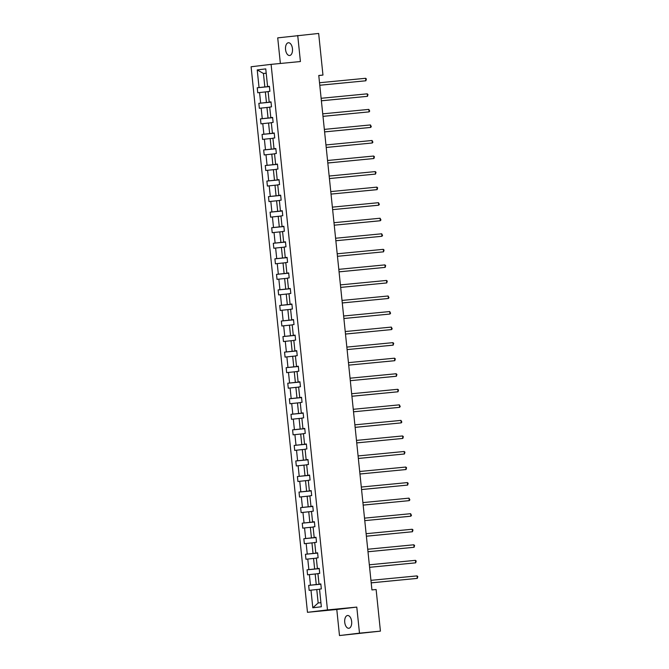 <?xml version="1.0" encoding="UTF-8"?>
<svg xmlns="http://www.w3.org/2000/svg" width="669" height="669" viewBox="0 0 669 669"><rect width="100%" height="100%" fill="white"/><g stroke="black" fill="none" stroke-linecap="round" stroke-linejoin="round"><path stroke-width="1" d="M351.651 621.476A6.414 3.487 -95.5 0 0 347.579 615.505A6.414 3.487 -95.5 0 0 344.736 622.304A6.414 3.487 -95.5 0 0 348.817 628.275A6.414 3.487 -95.5 0 0 351.651 621.476M292.462 48.712A6.414 3.487 -95.5 0 0 288.389 42.741A6.414 3.487 -95.5 0 0 285.546 49.539A6.414 3.487 -95.5 0 0 289.627 55.51A6.414 3.487 -95.5 0 0 292.462 48.712M339.484 635.55L359.487 633.158L356.786 607.092L336.791 609.484L339.484 635.55L380.427 631.135L376.12 589.523L371.931 589.924L318.77 75.472L322.96 75.07L318.661 33.45L277.719 37.865L280.37 63.471M336.791 609.484L307.472 612.311L251.101 66.758L271.096 64.366L327.476 609.919L307.472 612.311M359.487 633.158L380.427 631.135M319.539 589.272L316.772 589.54L318.16 602.995L312.808 607.787L310.985 590.15L309.17 590.367L308.66 585.383L320.844 584.204M316.772 589.54L310.985 590.15M317.934 573.718L315.166 573.985L316.253 584.555L308.66 585.383M310.466 585.166L309.379 574.596L307.564 574.813L307.054 569.829L319.238 568.65M316.328 558.172L313.56 558.431L314.647 569.001L307.054 569.829M308.861 569.612L307.773 559.05L305.959 559.259L305.44 554.275L317.633 553.104M314.714 542.618L311.955 542.885L313.042 553.447L305.44 554.275M307.255 554.066L306.159 543.496L304.353 543.713L303.835 538.729L316.027 537.55M313.109 527.072L310.341 527.331L311.436 537.901L303.835 538.729M305.649 538.512L304.554 527.95L302.748 528.159L302.229 523.175L314.422 522.004M311.503 511.517L308.735 511.785L309.831 522.347L302.229 523.175M304.044 522.966L302.948 512.395L301.142 512.613L300.624 507.629L312.816 506.45M309.898 495.963L307.13 496.231L308.225 506.801L300.624 507.629M302.438 507.411L301.343 496.85L299.528 497.059L299.018 492.075L311.21 490.904M308.292 480.417L305.524 480.685L306.611 491.247L299.018 492.075M300.824 491.866L299.737 481.295L297.922 481.513L297.412 476.529L309.596 475.35M306.686 464.863L303.918 465.131L305.005 475.701L297.412 476.529M299.219 476.311L298.131 465.741L296.317 465.959L295.798 460.974L307.991 459.804M305.072 449.317L302.313 449.585L303.4 460.147L295.798 460.974M297.613 460.757L296.518 450.195L294.711 450.413L294.193 445.429L306.385 444.249M303.467 433.763L300.699 434.03L301.794 444.601L294.193 445.429M296.007 445.211L294.912 434.641L293.106 434.858L292.587 429.874L304.78 428.704M301.861 418.217L299.093 418.485L300.189 429.046L292.587 429.874M294.402 429.657L293.306 419.095L291.5 419.312L290.982 414.328L303.174 413.149M300.256 402.663L297.488 402.93L298.583 413.501L290.982 414.328M292.796 414.111L291.701 403.541L289.886 403.758L289.376 398.774L301.568 397.603M298.65 387.117L295.882 387.384L296.977 397.946L289.376 398.774M291.182 398.557L290.095 387.995L288.28 388.212L287.77 383.228L299.955 382.049M297.044 371.563L294.276 371.83L295.363 382.4L287.77 383.228M289.577 383.011L288.49 372.441L286.675 372.658L286.165 367.674L298.349 366.503M295.43 356.017L292.671 356.284L293.758 366.846L286.165 367.674M287.971 367.457L286.876 356.895L285.069 357.112L284.551 352.128L296.743 350.949M293.825 340.462L291.057 340.73L292.152 351.3L284.551 352.128M286.365 351.911L285.27 341.341L283.464 341.558L282.945 336.574L295.138 335.403M292.219 324.917L289.451 325.184L290.547 335.746L282.945 336.574M284.76 336.356L283.664 325.795L281.858 326.012L281.34 321.028L293.532 319.849M290.614 309.362L287.846 309.63L288.941 320.2L281.34 321.028M283.154 320.811L282.059 310.24L280.244 310.458L279.734 305.474L291.927 304.303M289.008 293.816L286.24 294.084L287.336 304.646L279.734 305.474M281.54 305.256L280.453 294.695L278.639 294.912L278.128 289.928L290.313 288.749M287.402 278.262L284.634 278.53L285.722 289.1L278.128 289.928M279.935 289.71L278.848 279.14L277.033 279.358L276.523 274.374L288.707 273.195M285.788 262.716L283.029 262.984L284.116 273.546L276.523 274.374M278.329 274.156L277.242 263.594L275.427 263.812L274.909 258.828L287.101 257.649M284.183 247.162L281.415 247.43L282.51 258L274.909 258.828M276.723 258.61L275.628 248.04L273.822 248.258L273.303 243.273L285.496 242.094M282.577 231.616L279.809 231.884L280.905 242.446L273.303 243.273M275.118 243.056L274.022 232.494L272.216 232.712L271.698 227.728L283.89 226.548M280.972 216.062L278.204 216.33L279.299 226.9L271.698 227.728M273.512 227.51L272.417 216.94L270.602 217.157L270.092 212.173L282.285 210.994M279.366 200.516L276.598 200.784L277.694 211.345L270.092 212.173M271.898 211.956L270.811 201.394L268.997 201.612L268.486 196.627L280.671 195.448M277.76 184.962L274.992 185.229L276.08 195.8L268.486 196.627M270.293 196.41L269.206 185.84L267.391 186.057L266.881 181.073L279.065 179.894M276.155 169.416L273.387 169.683L274.474 180.245L266.881 181.073M268.687 180.856L267.6 170.294L265.785 170.511L265.267 165.527L277.459 164.348M274.541 153.862L271.781 154.129L272.868 164.699L265.267 165.527M267.082 165.31L265.986 154.74L264.18 154.957L263.661 149.973L275.854 148.794M272.935 138.316L270.167 138.583L271.263 149.145L263.661 149.973M265.476 149.756L264.38 139.194L262.574 139.411L262.056 134.427L274.248 133.248M271.33 122.762L268.562 123.029L269.657 133.599L262.056 134.427M263.87 134.21L262.775 123.64L260.969 123.857L260.45 118.873L272.643 117.694M269.724 107.216L266.956 107.483L268.052 118.045L260.45 118.873M262.256 118.656L261.169 108.094L259.355 108.311L258.844 103.327L271.029 102.148M268.118 91.661L265.35 91.929L266.438 102.499L258.844 103.327M260.651 103.11L259.564 92.539L257.749 92.757L257.239 87.773L269.423 86.594M266.212 73.222L263.444 73.49L264.832 86.945L257.239 87.773M259.045 87.555L257.222 69.91L265.76 68.89L267.583 86.535L269.398 86.318L269.908 91.302L268.102 91.519L269.189 102.081L271.004 101.872L271.522 106.856L269.707 107.065L270.803 117.635L272.609 117.418L273.128 122.402L271.313 122.619L272.408 133.181L274.215 132.972L274.733 137.956L272.919 138.165L274.014 148.735L275.829 148.518L276.339 153.502L274.533 153.719L275.62 164.281L277.434 164.072L277.944 169.056L276.138 169.265L277.225 179.836L279.04 179.618L279.55 184.602L277.744 184.82L278.831 195.39L280.646 195.172L281.164 200.156L279.349 200.374L280.445 210.936L282.251 210.718L282.77 215.702L280.955 215.92L282.05 226.49L283.857 226.273L284.375 231.257L282.561 231.474L283.656 242.036L285.462 241.818L285.981 246.802L284.174 247.02L285.262 257.59L287.076 257.373L287.586 262.357L285.78 262.574L286.867 273.136L288.682 272.919L289.192 277.903L287.386 278.12L288.473 288.69L290.287 288.473L290.806 293.457L288.991 293.674L290.087 304.236L291.893 304.019L292.412 309.003L290.597 309.22L291.692 319.79L293.499 319.573L294.017 324.557L292.202 324.774L293.298 335.336L295.104 335.119L295.623 340.103L293.816 340.32L294.904 350.891L296.718 350.673L297.228 355.657L295.422 355.875L296.509 366.436L298.324 366.219L298.834 371.203L297.028 371.42L298.115 381.991L299.929 381.773L300.448 386.757L298.633 386.975L299.729 397.537L301.535 397.319L302.053 402.303L300.239 402.521L301.334 413.091L303.141 412.873L303.659 417.857L301.844 418.075L302.94 428.637L304.746 428.419L305.265 433.403L303.45 433.621L304.546 444.191L306.36 443.973L306.87 448.958L305.064 449.175L306.151 459.737L307.966 459.519L308.476 464.503L306.67 464.721L307.757 475.291L309.571 475.074L310.09 480.058L308.275 480.275L309.371 490.837L311.177 490.62L311.695 495.604L309.881 495.821L310.976 506.391L312.783 506.174L313.301 511.158L311.486 511.375L312.582 521.937L314.388 521.72L314.907 526.704L313.092 526.921L314.187 537.491L316.002 537.274L316.512 542.258L314.706 542.475L315.793 553.037L317.608 552.82L318.118 557.804L316.312 558.021L317.399 568.591L319.213 568.374L319.723 573.358L317.917 573.576L319.013 584.137L320.819 583.92L321.337 588.904L319.523 589.121L321.346 606.766L312.808 607.787M319.013 584.137L320.827 584.02M320.836 584.112L316.253 584.555M315.166 573.985L309.379 574.596M317.399 568.591L319.222 568.466M319.23 568.558L314.647 569.001M313.56 558.431L307.773 559.05M315.793 553.037L317.616 552.92M317.624 553.012L313.042 553.447M311.955 542.885L306.159 543.496M314.187 537.491L316.011 537.366M316.019 537.458L311.436 537.901M310.341 527.331L304.554 527.95M312.582 521.937L314.405 521.82M314.413 521.912L309.831 522.347M308.735 511.785L302.948 512.395M310.976 506.391L312.791 506.266M312.808 506.358L308.225 506.801M307.13 496.231L301.343 496.85M309.371 490.837L311.185 490.72M311.194 490.812L306.611 491.247M305.524 480.685L299.737 481.295M307.757 475.291L309.58 475.166M309.588 475.258L305.005 475.701M303.918 465.131L298.131 465.741M306.151 459.737L307.974 459.62M307.983 459.703L303.4 460.147M302.313 449.585L296.518 450.195M304.546 444.191L306.369 444.065M306.377 444.157L301.794 444.601M300.699 434.03L294.912 434.641M302.94 428.637L304.763 428.52M304.771 428.603L300.189 429.046M299.093 418.485L293.306 419.095M301.334 413.091L303.149 412.965M303.166 413.057L298.583 413.501M297.488 402.93L291.701 403.541M299.729 397.537L301.543 397.411M301.552 397.503L296.977 397.946M295.882 387.384L290.095 387.995M298.115 381.991L299.938 381.865M299.946 381.957L295.363 382.4M294.276 371.83L288.49 372.441M296.509 366.436L298.332 366.311M298.341 366.403L293.758 366.846M292.671 356.284L286.876 356.895M294.904 350.891L296.727 350.765M296.735 350.857L292.152 351.3M291.057 340.73L285.27 341.341M293.298 335.336L295.121 335.211M295.129 335.303L290.547 335.746M289.451 325.184L283.664 325.795M291.692 319.79L293.507 319.665M293.524 319.757L288.941 320.2M287.846 309.63L282.059 310.24M290.087 304.236L291.901 304.111M291.91 304.203L287.336 304.646M286.24 294.084L280.453 294.695M288.473 288.69L290.296 288.565M290.304 288.657L285.722 289.1M284.634 278.53L278.848 279.14M286.867 273.136L288.69 273.011M288.699 273.103L284.116 273.546M283.029 262.984L277.242 263.594M285.262 257.59L287.085 257.465M287.093 257.557L282.51 258M281.415 247.43L275.628 248.04M283.656 242.036L285.479 241.91M285.487 242.002L280.905 242.446M279.809 231.884L274.022 232.494M282.05 226.49L283.865 226.365M283.882 226.457L279.299 226.9M278.204 216.33L272.417 216.94M280.445 210.936L282.259 210.81M282.268 210.902L277.694 211.345M276.598 200.784L270.811 201.394M278.831 195.39L280.654 195.264M280.662 195.356L276.08 195.8M274.992 185.229L269.206 185.84M277.225 179.836L279.048 179.71M279.057 179.802L274.474 180.245M273.387 169.683L267.6 170.294M275.62 164.281L277.443 164.164M277.451 164.256L272.868 164.699M271.781 154.129L265.986 154.74M274.014 148.735L275.837 148.61M275.845 148.702L271.263 149.145M270.167 138.583L264.38 139.194M272.408 133.181L274.223 133.064M274.24 133.156L269.657 133.599M268.562 123.029L262.775 123.64M270.803 117.635L272.618 117.51M272.626 117.602L268.052 118.045M266.956 107.483L261.169 108.094M269.189 102.081L271.012 101.964M271.02 102.056L266.438 102.499M265.35 91.929L259.564 92.539M267.583 86.535L269.406 86.41M356.786 607.092L327.476 609.919M271.096 64.366L300.414 61.54L297.722 35.474M318.779 75.564L322.96 75.07M318.16 602.995L320.919 602.66M269.415 86.502L264.832 86.945M266.203 73.155L263.444 73.49L257.222 69.91M319.782 85.264L365.876 80.782L319.782 85.231M365.617 78.29L366.378 78.975L365.876 80.782L365.617 78.29L319.523 82.739M321.388 100.81L367.482 96.328L321.388 100.776M367.222 93.836L367.983 94.53L367.482 96.328L367.222 93.836L321.128 98.284M322.993 116.364L369.087 111.882L322.993 116.331M368.828 109.39L369.698 111.079L369.087 111.882L368.828 109.39L322.734 113.839M324.607 131.91L370.693 127.428L324.599 131.877M370.434 124.936L371.303 126.625L370.693 127.428L370.434 124.936L324.34 129.385M326.213 147.464L372.298 142.982L326.204 147.431M372.048 140.49L372.909 142.179L372.298 142.982L372.048 140.49L325.954 144.939M327.818 163.01L373.912 158.528L327.818 162.977M373.653 156.036L374.414 156.73L373.912 158.528L373.653 156.036L327.559 160.485M329.424 178.564L375.518 174.082L329.424 178.531M375.259 171.59L376.02 172.284L375.518 174.082L375.259 171.59L329.165 176.039M376.864 187.136L377.625 187.83L377.124 189.628L331.03 194.085L375.769 189.795L377.124 189.628L376.864 187.136L330.77 191.593M378.47 202.69L379.34 204.38L378.729 205.182L332.635 209.631L377.375 205.341L378.729 205.182L378.47 202.69L332.376 207.139M380.076 218.236L380.945 219.925L380.335 220.728L334.241 225.185L378.988 220.895L380.335 220.728L380.076 218.236L333.982 222.693M335.855 240.765L381.94 236.282L335.846 240.731M381.69 233.79L382.551 235.48L381.94 236.282L381.69 233.79L335.595 238.239M337.46 256.311L383.554 251.828L337.46 256.286M383.295 249.336L384.056 250.03L383.554 251.828L383.295 249.336L337.201 253.794M339.066 271.865L385.16 267.383L339.066 271.831M384.901 264.891L385.662 265.585L385.16 267.383L384.901 264.891L338.807 269.339M340.672 287.411L386.766 282.937L340.672 287.386M386.506 280.445L387.267 281.131L386.766 282.937L386.506 280.445L340.412 284.894M342.277 302.965L388.371 298.483L342.277 302.932M388.112 295.991L388.982 297.68L388.371 298.483L388.112 295.991L342.018 300.44M343.891 318.511L389.977 314.037L343.883 318.486M389.718 311.545L390.587 313.226L389.977 314.037L389.718 311.545L343.623 315.994M345.497 334.065L391.582 329.583L345.488 334.032M391.332 327.091L392.193 328.78L391.582 329.583L391.332 327.091L345.237 331.54M392.937 342.645L393.698 343.331L393.196 345.137L347.094 349.586L391.842 345.296L393.196 345.137L392.937 342.645L346.843 347.094M394.543 358.191L395.304 358.885L394.802 360.683L348.708 365.132L393.447 360.842L394.802 360.683L394.543 358.191L348.449 362.64M396.148 373.745L396.909 374.431L396.408 376.237L350.313 380.686L395.053 376.396L396.408 376.237L396.148 373.745L350.054 378.194M351.919 396.265L398.013 391.783L351.919 396.232M397.754 389.291L398.515 389.985L398.013 391.783L397.754 389.291L351.66 393.74M353.533 411.811L399.619 407.337L353.525 411.786M399.36 404.845L400.229 406.526L399.619 407.337L399.36 404.845L353.265 409.294M355.139 427.366L401.224 422.883L355.13 427.332M400.974 420.391L401.835 422.08L401.224 422.883L400.974 420.391L354.871 424.84M356.744 442.911L402.83 438.438L356.736 442.886M402.579 435.945L403.34 436.631L402.83 438.438L402.579 435.945L356.485 440.394M358.35 458.466L404.444 453.983L358.35 458.432M404.185 451.491L404.946 452.185L404.444 453.983L404.185 451.491L358.091 455.94M359.955 474.012L406.05 469.538L359.955 473.986M405.79 467.046L406.551 467.731L406.05 469.538L405.79 467.046L359.696 471.494M361.561 489.566L407.655 485.084L361.561 489.532M407.396 482.592L408.157 483.286L407.655 485.084L407.396 482.592L361.302 487.04M363.167 505.12L409.261 500.638L363.167 505.087M409.002 498.146L409.871 499.835L409.261 500.638L409.002 498.146L362.907 502.595M410.615 513.692L411.477 515.381L410.866 516.184L364.772 520.633L409.52 516.351L410.866 516.184L410.615 513.692L364.513 518.141M366.386 536.22L412.472 531.738L366.378 536.187M412.221 529.246L412.982 529.932L412.472 531.738L412.221 529.246L366.127 533.695M367.992 551.766L414.086 547.284L367.992 551.733M413.827 544.792L414.588 545.486L414.086 547.284L413.827 544.792L367.733 549.241M369.597 567.32L415.692 562.838L369.597 567.287M415.432 560.346L416.193 561.032L415.692 562.838L415.432 560.346L369.338 564.795M371.203 582.866L417.297 578.384L371.203 582.833M417.038 575.892L417.799 576.586L417.297 578.384L417.038 575.892L370.944 580.341"/></g></svg>
